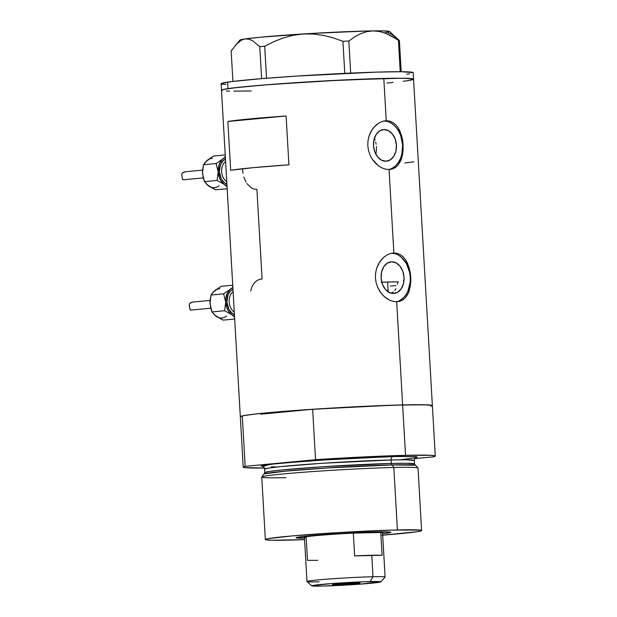 <?xml version="1.0" encoding="UTF-8"?>
<svg xmlns="http://www.w3.org/2000/svg" width="617" height="617" viewBox="0 0 617 617"><rect width="100%" height="100%" fill="white"/><g stroke="black" fill="none" stroke-linecap="round" stroke-linejoin="round"><path stroke-width="0.93" d="M246.916 183.604L251.404 187.938L254.073 189.049L256.911 189.373L262.078 278.977M243.877 177.056L246.006 182.138M242.52 169.259L242.982 173.238M262.078 279L259.271 279.462L256.734 280.681L254.551 282.594L252.021 286.627L250.641 290.969M391.664 261.809L396.122 262.911L400.04 266.251L402.816 271.326L404.042 277.365L403.518 283.442L401.328 288.633L397.811 292.157L393.492 293.468A15.865 11.453 -95.4 0 1 381.144 278.313A15.865 11.453 -95.4 0 1 391.085 261.847A15.865 11.453 -95.4 0 1 391.664 261.809A15.865 11.453 -95.4 0 1 404.012 276.964A15.865 11.453 -95.4 0 1 394.07 293.43A15.865 11.453 -95.4 0 1 393.492 293.468L389.034 292.365L385.124 289.026L382.339 283.951L381.121 277.912L381.645 271.835L383.828 266.644L387.353 263.12L391.664 261.809M384.044 129.562L388.494 130.665L392.412 134.005L395.196 139.08L396.415 145.111L395.89 151.196L393.7 156.386L390.183 159.911L385.864 161.214A15.865 11.453 -95.4 0 1 373.524 146.067A15.865 11.453 -95.4 0 1 383.465 129.593A15.865 11.453 -95.4 0 1 384.044 129.562A15.865 11.453 -95.4 0 1 396.384 144.717A15.865 11.453 -95.4 0 1 386.443 161.184A15.865 11.453 -95.4 0 1 385.864 161.214L381.414 160.119L377.496 156.78L374.72 151.705L373.493 145.666L374.018 139.589L376.208 134.39L379.725 130.873L384.044 129.562M398.065 127.68L400.055 131.352L402.608 140.136L403.14 144.926L402.654 154.281L400.903 160.42L397.98 165.24L395.412 167.531L392.404 168.989L389.057 169.536L393.87 252.985L397.279 253.379L400.433 254.713L403.271 256.934L405.693 259.927L409.202 267.809L410.768 277.172L410.783 281.938L409.241 290.738L407.683 294.432L405.6 297.494L403.04 299.777L400.032 301.235L396.685 301.782L393.106 301.404L389.466 300.101L384.268 296.576L381.221 293.314L377.643 287.306L376.131 282.756L375.429 278.005L375.583 273.208L376.571 268.58L379.44 262.348L383.612 257.405L386.89 255.037L390.36 253.548L393.87 252.985L389.057 169.536L385.478 169.151L381.838 167.855L378.321 165.711L372.244 159.186L370.023 155.06L368.503 150.509L367.809 145.759L367.956 140.961L368.943 136.334L370.686 132.061L373.092 128.274L375.984 125.158L379.262 122.791L382.733 121.294L386.242 120.739L384.445 120.909L389.659 121.133L392.805 122.467L395.644 124.688L398.065 127.68L401.574 135.563L402.608 140.136L403.156 149.692L401.621 158.492L397.98 165.24L395.412 167.531L392.404 168.989L389.057 169.536L385.478 169.151L381.838 167.855L378.321 165.711L375.067 162.78L372.244 159.186L370.023 155.06L368.503 150.509L367.809 145.759L367.956 140.961L368.943 136.334L371.812 130.102L374.48 126.632L379.262 122.791L382.733 121.294L386.242 120.739L383.805 78.444L386.242 120.739L389.659 121.133L392.805 122.467L395.644 124.688M405.693 259.927L407.683 263.598L410.228 272.382L410.768 277.172L410.274 286.527L408.531 292.666L405.6 297.494L403.04 299.777L400.032 301.235L396.685 301.782L402.631 404.914L396.685 301.782L393.106 301.404L389.466 300.101L385.949 297.957L382.687 295.034L379.871 291.432L377.643 287.306L376.131 282.756L375.429 278.005L375.583 273.208L376.571 268.58L378.314 264.307L380.712 260.528L383.612 257.405L386.89 255.037L390.36 253.548L393.87 252.985L397.279 253.379L400.433 254.713L403.271 256.934M264.284 468.025A96.19 3.37 -3.3 0 1 243.221 467.138A96.19 3.37 -3.3 0 1 245.18 466.336L242.273 415.912A96.19 3.37 176.7 0 0 240.314 416.706A96.19 3.37 -3.3 0 1 298.458 410.251A96.19 3.37 -3.3 0 1 402.631 404.914A96.19 3.37 176.7 0 0 312.642 409.272L261.407 414.107A84.776 2.969 -3.3 0 1 293.499 411.076L260.783 414.184M403.217 81.29L407.058 80.765A96.19 3.37 -3.3 0 0 413.552 79.161L413.182 72.659A96.19 3.37 176.7 0 0 334.715 73.863A96.19 3.37 176.7 0 0 227.611 82.13L227.989 88.64A96.19 3.37 -3.3 0 1 335.093 80.372A96.19 3.37 -3.3 0 1 413.552 79.161A96.19 3.37 176.7 0 0 383.805 78.444A96.19 3.37 176.7 0 0 279.64 83.781A96.19 3.37 176.7 0 0 221.488 90.236A96.19 3.37 -3.3 0 1 227.989 88.64L227.611 82.13A96.19 3.37 176.7 0 0 221.117 83.735L243.221 467.138M240.337 416.784L243.815 415.596L255.261 414.038L297.51 410.32L352.855 406.896L402.631 404.914A96.19 3.37 -3.3 0 1 432.378 405.639A96.19 3.37 176.7 0 0 402.631 404.914L427.558 404.868L432.355 405.562L430.951 406.302M286.095 115.988L288.91 164.785A96.19 3.37 176.7 0 0 230.665 170.284L227.85 121.487A96.19 3.37 -3.3 0 1 286.095 115.988L288.91 164.785L252.723 167.708L230.665 170.284L227.85 121.487L286.095 115.988L227.85 121.487L249.908 118.904L286.095 115.988M413.529 79.092L405.384 78.282L390.353 78.305L324.766 80.92L262.372 85.115L231.822 88.115L222.93 89.565L221.511 90.306L222.922 89.565L236.434 87.56L270.269 84.483L343.222 79.971L401.119 78.228L412.842 78.799L413.529 79.092L413.29 79.439L407.089 80.758M393.176 82.423L387.013 83.025M251.235 90.961L244.748 91.092M229.694 91.123L226.277 91.007M376.108 152.962L376.463 148.674L376.108 152.962M376.378 146.453L376.463 148.674L376.378 146.453M375.699 142.111L376.123 144.255L375.699 142.111M374.372 138.154L375.113 140.059L374.372 138.154M391.888 293.013L393.438 291.934L391.888 293.013M394.78 290.491L395.898 288.702M397.402 284.337L397.772 281.853L397.402 284.337M404.86 162.996L413.76 161.785M396.222 301.79A24.456 17.654 84.6 0 0 410.151 275.969A24.456 17.654 84.6 0 0 391.618 253.232M400.641 300.016L403.564 297.687L406.063 294.594L408.053 290.838L410.182 281.984L410.243 277.21L409.634 272.459L406.487 263.729L401.227 257.112L398.042 254.929M394.649 253.626L391.17 253.24M388.594 169.536A24.456 17.654 84.6 0 0 402.523 143.722A24.456 17.654 84.6 0 0 383.99 120.986M393.014 167.77L395.937 165.441L398.443 162.34L400.425 158.592L401.814 154.335L402.623 144.964L400.742 135.663L398.86 131.483L396.453 127.835L393.6 124.865L390.414 122.683M387.021 121.379L383.55 120.994M235.671 44.833L241.239 40.213L244.903 38.971L248.666 39.126L252.407 40.583L259.78 46.661L264.701 46.236L266.544 78.243L264.701 46.236L273.817 41.671L283.242 37.961L293.06 35.316L303.255 33.958L313.367 34.02L323.416 35.385L333.319 37.899L342.936 41.308L348.821 41.046L350.672 73.099L348.821 41.046L354.513 36.981L360.428 33.796L366.606 31.698L373.061 30.889L379.486 31.49L385.895 33.403L399.392 40.521L401.189 71.719L399.392 40.521L389.528 31.498A74.996 2.63 176.7 0 0 373.061 30.889A74.996 2.63 176.7 0 0 303.255 33.958A74.996 2.63 176.7 0 0 244.903 38.971A74.996 2.63 176.7 0 0 239.874 40.12L231.151 50.902L232.917 81.421L231.151 50.902L237.73 42.75L241.239 40.213L244.903 38.971L248.666 39.126L252.407 40.583L259.78 46.661L261.623 78.637L259.78 46.661L264.701 46.236L273.817 41.671L283.242 37.961L293.06 35.316L303.255 33.958L313.367 34.02L323.416 35.385L333.319 37.899L342.936 41.308L344.78 73.369L342.936 41.308L348.821 41.046L354.513 36.981L360.428 33.796L366.606 31.698L373.061 30.889L379.486 31.49L385.895 33.403L392.242 36.442L398.428 40.36L400.232 71.719L398.428 40.36L399.392 40.521L391.996 34.436L388.263 32.979M239.851 40.275L244.903 38.971L260.575 37.197L313.012 33.372L366.436 31.02L383.211 30.896L389.558 31.529M389.142 31.899L384.514 32.832M407.058 80.765L410.027 80.279M221.511 90.306L222.189 90.599M233.882 91.177L251.173 90.961M413.151 72.59L400.788 71.719L376.37 72.127L296.276 76.099L261.994 78.606L231.444 81.606L221.387 83.457L221.141 83.796L221.812 84.089L225.907 84.498M406.68 74.256L409.649 73.77M304.474 538.217A47.447 1.658 -3.3 0 1 296.145 537.7A47.447 1.658 -3.3 0 1 325.568 534.515A47.447 1.658 -3.3 0 1 376.177 531.939L390.499 532.116L389.126 532.841L382.602 533.713A47.447 1.658 -3.3 0 0 390.823 532.24L390.823 532.24A47.447 1.658 -3.3 0 0 376.177 531.939L342.366 533.427L312.58 535.548L296.253 537.623L304.736 538.217M397.772 281.853A84.776 2.969 176.7 0 0 387.638 282.031L388.201 291.872L387.638 282.031A84.776 2.969 176.7 0 0 381.792 282.185M421.612 530.52L418.017 468.072A78.259 2.738 176.7 0 0 393.808 467.485A78.259 2.738 -3.3 0 1 417.979 468.002L415.781 465.449A76.207 2.669 176.7 0 0 392.242 464.948L393.808 467.485L397.41 529.934A78.259 2.738 -3.3 0 1 421.612 530.52A78.259 2.738 -3.3 0 1 382.687 535.147M262.881 466.575L269.583 464.37L312.688 460.544L393.176 456.511A3.262 2.252 -91.4 0 0 391.116 459.974L322.544 463.259L280.265 466.653L268.287 468.133L264.57 469.167L264.77 472.653L268.488 471.612L280.465 470.131L322.745 466.745L391.317 463.452A1.627 1.126 -91.4 0 0 392.242 464.948L327.596 467.964L285.147 471.187L264.284 473.91M381.931 535.201L416.352 531.823L421.396 530.743L419.73 530.034L391.61 530.096L341.641 532.386L292.512 535.88L268.21 538.626L265.58 539.312L265.935 539.829L272.035 540.253L304.559 539.651A78.259 2.738 -3.3 0 1 289.558 540.122A78.259 2.738 -3.3 0 1 265.356 539.536A78.259 2.738 -3.3 0 1 312.665 534.283A78.259 2.738 -3.3 0 1 397.41 529.934L393.808 467.485A78.259 2.738 176.7 0 0 309.063 471.828A78.259 2.738 176.7 0 0 261.755 477.08L265.356 539.536M415.951 457.629C415.287 457.567 414.74 458.539 414.316 460.537A74.996 2.63 176.7 0 0 391.116 459.974L391.317 463.452A74.996 2.63 -3.3 0 1 414.516 464.015L415.318 465.249M432.255 405.477L423.64 404.737L393.337 405.176L312.642 409.272L315.549 459.696A96.19 3.37 -3.3 0 1 405.539 455.338L402.631 404.914L405.539 455.338A96.19 3.37 -3.3 0 1 435.286 456.063A96.19 3.37 -3.3 0 1 433.327 456.858L435.162 455.909L430.897 455.315L405.539 455.338L363.59 456.935L315.549 459.696L245.18 466.336L243.345 467.293L244.725 467.64L264.739 468.018M261.407 414.107A84.776 2.969 -3.3 0 1 293.499 411.076L261.407 414.107L312.642 409.272L315.549 459.696L245.18 466.336L242.273 415.912L240.437 416.868M414.84 458.608L433.327 456.858L414.84 458.608M275.336 466.861L271.241 466.868M263.004 466.591L261.145 466.159L262.287 465.557L277.704 463.452L337.406 458.963L398.459 456.403L415.496 456.611L417.362 457.035L415.696 457.768M264.107 473.972L264.77 472.653A74.996 2.63 -3.3 0 1 310.104 467.617A74.996 2.63 -3.3 0 1 391.317 463.452L391.116 459.974A74.996 2.63 176.7 0 0 309.904 464.138A74.996 2.63 176.7 0 0 264.57 469.167C263.914 467.246 263.266 466.344 262.611 466.467L262.611 466.475M415.141 465.21L392.242 464.948A1.627 1.126 88.6 0 1 391.317 463.452L406.703 463.305L414.516 464.015L414.316 460.537L406.503 459.819L391.116 459.974A3.262 2.252 88.6 0 1 393.176 456.511L415.843 456.649L415.611 457.783L400.094 459.819M285.964 477.666A78.259 2.738 -3.3 0 1 261.785 477.003A78.259 2.738 -3.3 0 1 310.035 471.758A78.259 2.738 -3.3 0 1 393.808 467.485L392.242 464.948A76.207 2.669 176.7 0 0 310.659 469.105A76.207 2.669 176.7 0 0 263.675 474.218L261.785 477.003M381.352 282.2L398.466 281.846M395.89 285.54L390.461 286.072M380.789 581.877L385.077 577.072A39.126 1.373 176.7 0 0 373 576.725L370.115 581.576A34.567 1.211 -3.3 0 1 380.789 581.877A34.567 1.211 -3.3 0 1 359.356 584.199A34.567 1.211 -3.3 0 1 322.483 586.073L360.251 584.129L380.797 581.816L364.786 581.738L332.347 583.52L312.31 585.579L311.801 585.841L312.626 586.034L322.483 586.073A34.567 1.211 -3.3 0 1 311.816 585.857A34.567 1.211 -3.3 0 1 332.131 583.535A34.567 1.211 -3.3 0 1 370.115 581.576L373 576.725A39.126 1.373 -3.3 0 1 385.101 577.018L382.548 532.772A39.126 1.373 176.7 0 0 380.789 532.471L382.1 555.246A39.126 1.373 176.7 0 0 371.766 555.254L373 576.725L371.766 555.254A39.126 1.373 176.7 0 0 354.636 555.909L353.317 533.134L380.789 532.471A39.126 1.373 -3.3 0 1 382.532 532.826M336.751 584.731A13.859 0.486 -3.3 0 1 332.463 584.623A13.859 0.486 -3.3 0 1 340.846 583.697A13.859 0.486 -3.3 0 1 355.847 582.926L359.927 583.127L351.898 583.952L332.47 584.638L355.847 582.926A13.859 0.486 -3.3 0 1 360.135 583.026A13.859 0.486 -3.3 0 1 351.759 583.96A13.859 0.486 -3.3 0 1 336.751 584.731L336.712 584.029L336.751 584.731M370.447 532.479A39.126 1.373 -3.3 0 1 380.789 532.471L353.317 533.134A39.126 1.373 -3.3 0 1 370.447 532.479L370.678 532.101L370.447 532.479M317.84 560.344L307.497 560.359L306.186 537.584A39.126 1.373 -3.3 0 1 304.451 537.33A39.126 1.373 -3.3 0 1 353.317 533.134A39.126 1.373 176.7 0 0 304.42 537.276L306.973 581.523A39.126 1.373 -3.3 0 1 330.627 578.9A39.126 1.373 -3.3 0 1 373 576.725A39.126 1.373 176.7 0 0 330.002 578.947A39.126 1.373 176.7 0 0 307.004 581.569L311.816 585.857M319.074 581.816A39.126 1.373 -3.3 0 1 306.973 581.523M380.789 532.471L382.1 555.246L354.636 555.909L353.317 533.134L380.789 532.471M225.591 161.407A11.415 8.237 84.6 0 0 221.657 171.68A11.415 8.237 84.6 0 0 226.763 181.73A11.415 8.237 84.6 0 1 221.657 171.68A11.415 8.237 84.6 0 1 225.591 161.407M225.46 159.14L222.922 160.89L220.524 164.546L219.351 171.811L221.356 179.007L224.164 182.532L226.902 184.159A13.042 9.417 -95.4 0 1 219.39 172.29A13.042 9.417 -95.4 0 1 224.827 159.448M203.217 177.927L183.542 179.786M209.772 186.696L207.158 184.807L204.497 181.629L217.099 180.442L224.21 184.39A14.677 10.589 -95.4 0 0 227.002 185.84L224.21 184.39L220.878 180.704L219.305 177.426L218.179 171.842L218.657 166.22L219.853 162.873L222.745 159.032L225.367 157.451A14.677 10.589 -95.4 0 0 222.745 159.032L216.127 163.536L218.179 171.842A14.677 10.589 -95.4 0 1 222.745 159.032L216.127 163.536L218.179 171.842L217.099 180.442L224.21 184.39A14.677 10.589 -95.4 0 1 218.179 171.842L217.099 180.442L204.497 181.629L202.445 173.323A14.677 10.589 84.6 0 0 202.445 173.331L203.525 164.724L205.808 161.654L208.214 159.641M223.956 157.898L222.745 159.032L223.956 157.898M225.298 156.332L224.92 156.826L225.298 156.332M226.616 186.535L225.529 185.462L226.616 186.535M224.21 184.39L225.529 185.462L224.21 184.39M185.277 171.765L202.499 170.138L185.061 171.788L183.102 172.436L181.969 173.57L181.745 175.081L182.586 179.47L184.082 179.686M185.447 171.75L182.339 173.045M219.081 185.624A14.677 10.589 84.6 0 1 208.477 185.879L215.588 189.828L227.172 188.733L215.588 189.828L207.266 184.838M205.924 161.608L213.636 156.016L225.22 154.921L213.636 156.016L207.019 160.52A14.677 10.589 84.6 0 1 212.202 158.43M208.477 185.879L204.497 181.629L203.14 177.634L202.438 171.11L203.525 164.724L216.127 163.536L203.525 164.724L207.019 160.52M181.722 174.434L182.586 179.47L183.388 179.794M233.103 291.702A11.415 8.237 84.6 0 0 229.169 301.975A11.415 8.237 84.6 0 0 234.275 312.025A11.415 8.237 84.6 0 1 229.169 301.975A11.415 8.237 84.6 0 1 233.103 291.702M232.971 289.435L230.434 291.185L228.035 294.841L226.871 302.106L228.876 309.302L231.676 312.827L234.414 314.454A13.042 9.417 -95.4 0 1 226.902 302.585A13.042 9.417 -95.4 0 1 232.339 289.743M210.729 308.222L191.054 310.081M217.284 316.991L214.67 315.102L212.017 311.924L224.611 310.737L231.722 314.685A14.677 10.589 -95.4 0 0 234.514 316.135L231.722 314.685L228.398 310.999L226.817 307.721L225.691 302.137L225.83 298.335L227.364 293.175L230.257 289.327L232.879 287.746A14.677 10.589 -95.4 0 0 230.257 289.327L223.639 293.831L225.691 302.137A14.677 10.589 -95.4 0 1 230.257 289.327L223.639 293.831L225.691 302.137L224.611 310.737L231.722 314.685A14.677 10.589 -95.4 0 1 225.691 302.137L224.611 310.737L212.017 311.924L209.965 303.618A14.677 10.589 84.6 0 0 209.965 303.626L211.037 295.019L213.32 291.949L215.726 289.936M231.475 288.201L230.257 289.327L231.475 288.201M232.81 286.627L232.432 287.121L232.81 286.627M234.136 316.829L233.041 315.757L234.136 316.829M231.722 314.685L233.041 315.757L231.722 314.685M192.959 302.045L210.011 300.433L192.573 302.083L190.614 302.731L189.481 303.865L189.257 305.384L190.105 309.765L191.594 309.981M226.593 315.919A14.677 10.589 84.6 0 1 215.996 316.174L223.099 320.123L234.684 319.028L223.099 320.123L214.778 315.133M213.436 291.91L221.148 286.311L232.732 285.224L221.148 286.311L214.531 290.815A14.677 10.589 84.6 0 1 219.714 288.725M215.996 316.174L212.017 311.924L210.652 307.929L209.95 301.404L211.037 295.019L223.639 293.831L211.037 295.019L214.531 290.815M192.751 302.06L189.851 303.34M189.234 304.729L190.105 309.765L190.9 310.089M413.552 79.161L435.286 456.063M382.555 532.795L383.412 531.831M303.456 536.443L304.428 537.307"/></g></svg>
